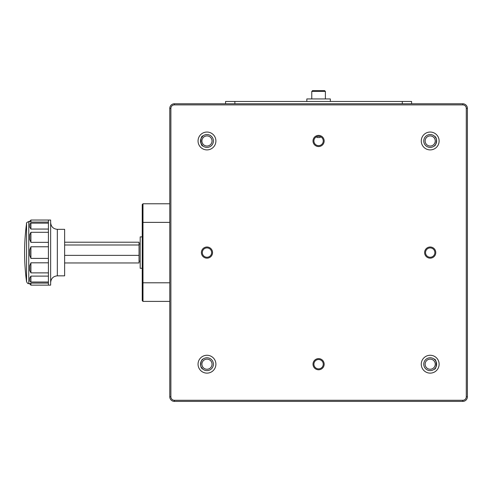 <?xml version="1.0" encoding="UTF-8"?>
<svg xmlns="http://www.w3.org/2000/svg" width="492" height="492" viewBox="0 0 492 492"><rect width="100%" height="100%" fill="white"/><g stroke="black" fill="none" stroke-linecap="round" stroke-linejoin="round"><path stroke-width="0.74" d="M174.383 103.769L462.787 103.769A4.612 4.612 0 0 1 467.4 108.381L467.4 396.786A4.612 4.612 0 0 1 462.787 401.398L174.383 401.398A4.612 4.612 0 0 1 169.771 396.786L169.771 108.381A4.612 4.612 0 0 1 174.383 103.769L174.383 104.888A3.499 3.499 0 0 0 170.884 108.381L170.884 396.786A3.499 3.499 0 0 0 174.383 400.285L462.787 400.285A3.499 3.499 0 0 0 466.287 396.786L466.287 108.381A3.499 3.499 0 0 0 462.787 104.888L174.383 104.888M318.582 358.619A5.578 5.578 0 0 0 313.755 366.989A5.578 5.578 0 0 0 323.416 366.989A5.578 5.578 0 0 0 318.582 358.619M430.199 247.002A5.578 5.578 0 0 0 425.365 255.373A5.578 5.578 0 0 0 435.026 255.373A5.578 5.578 0 0 0 430.199 247.002M206.972 247.002A5.578 5.578 0 0 0 202.138 255.373A5.578 5.578 0 0 0 211.806 255.373A5.578 5.578 0 0 0 206.972 247.002M318.582 135.392A5.578 5.578 0 0 0 313.755 143.762A5.578 5.578 0 0 0 323.416 143.762A5.578 5.578 0 0 0 318.582 135.392M430.199 132.047A8.93 8.93 0 0 0 422.462 145.435A8.93 8.93 0 0 0 437.929 145.435A8.93 8.93 0 0 0 430.199 132.047M206.972 132.047A8.93 8.93 0 0 0 199.242 145.435A8.93 8.93 0 0 0 214.709 145.435A8.93 8.93 0 0 0 206.972 132.047M206.972 355.267A8.93 8.93 0 0 0 199.242 368.662A8.93 8.93 0 0 0 214.709 368.662A8.93 8.93 0 0 0 206.972 355.267M430.199 355.267A8.93 8.93 0 0 0 422.462 368.662A8.93 8.93 0 0 0 437.929 368.662A8.93 8.93 0 0 0 430.199 355.267M320.846 136.887L319.868 137.526L317.303 137.526L316.325 136.887M317.672 136.395L318.582 136.302A4.668 4.668 0 0 0 314.542 143.307A4.668 4.668 0 0 0 322.629 143.307A4.668 4.668 0 0 0 318.582 136.302L319.499 136.395M206.972 247.919A4.668 4.668 0 0 0 202.932 254.917A4.668 4.668 0 0 0 211.019 254.917A4.668 4.668 0 0 0 206.972 247.919M430.199 247.919A4.668 4.668 0 0 0 426.152 254.917A4.668 4.668 0 0 0 434.239 254.917A4.668 4.668 0 0 0 430.199 247.919M318.582 359.529A4.668 4.668 0 0 0 314.542 366.534A4.668 4.668 0 0 0 322.629 366.534A4.668 4.668 0 0 0 318.582 359.529M430.199 134.537A6.439 6.439 0 0 0 424.621 144.193A6.439 6.439 0 0 0 435.771 144.193A6.439 6.439 0 0 0 430.199 134.537M435.955 138.098L434.639 136.321C438.144 137.926 435.789 146.487 434.172 146.032M434.639 145.626C436.293 144.285 436.847 142.059 436.306 138.959M206.972 134.537A6.439 6.439 0 0 0 201.4 144.193A6.439 6.439 0 0 0 212.55 144.193A6.439 6.439 0 0 0 206.972 134.537M202.532 145.632L200.859 142.975M200.619 142.004L200.625 139.925M201.216 138.098L202.993 135.915C200.213 135.515 200.219 146.444 202.993 146.032M206.972 357.758A6.439 6.439 0 0 0 201.4 367.413A6.439 6.439 0 0 0 212.55 367.413A6.439 6.439 0 0 0 206.972 357.758M202.532 368.852C199.026 367.241 201.376 358.686 202.993 359.135M202.526 359.541C200.877 360.888 200.324 363.108 200.859 366.214M201.216 367.069L202.993 369.258M430.199 357.758A6.439 6.439 0 0 0 424.621 367.413A6.439 6.439 0 0 0 435.771 367.413A6.439 6.439 0 0 0 430.199 357.758M434.172 359.135C436.964 358.736 436.945 369.67 434.172 369.258M434.639 368.852C436.804 366.724 437.099 363.969 435.525 360.587M142.981 301.399L142.237 300.655L142.237 204.518L142.981 203.774L142.981 301.399L169.771 301.399M142.237 268.288L140.189 268.288L140.189 236.886L142.237 236.886M139.039 243.989L140.189 243.989M64.63 262.962L139.039 262.962L139.039 242.212L64.63 242.212M64.63 255.366L139.039 255.366M64.63 244.991L139.039 244.991M48.413 236.308L48.413 220.035L50.645 220.035L50.645 285.139L48.413 285.139L48.413 236.308M29.809 255.403L29.809 249.77L30.922 246.775L30.922 258.392L29.809 255.403L30.922 258.392L48.413 258.392M29.809 265.612L29.809 270.495L29.809 265.612L30.922 262.814L30.922 272.875L29.809 270.495L30.922 272.875L48.413 272.875M29.809 280.784L29.809 277.968L30.922 276.11L30.922 282.021L48.413 282.021M48.413 220.035L30.922 220.035L30.922 222.07L28.776 221.517L28.776 283.65L29.809 283.65L29.809 284.019L29.809 283.521L30.922 283.103L30.922 285.139L48.413 285.139M48.413 283.103L30.922 283.103M48.413 276.11L30.922 276.11M48.413 262.814L30.922 262.814M48.413 246.775L30.922 246.775M29.809 239.555L29.809 234.678L30.922 232.298L30.922 242.353L29.809 239.555L30.922 242.353L48.413 242.353M48.413 232.298L30.922 232.298M48.413 223.147L30.922 223.147L30.922 229.057L48.413 229.057M30.922 229.057L29.809 227.199L29.92 223.78L30.922 223.147M30.922 222.07L48.413 222.07M57.336 275.84L64.63 275.84L64.63 229.333L57.336 229.333L57.336 275.84C53.271 276.233 51.039 278.466 50.645 282.537M225.576 103.769L225.576 101.463L234.875 101.463L234.875 103.769M402.296 103.769L402.296 101.463L411.595 101.463L411.595 103.769M402.296 101.463L234.875 101.463M212.034 364.197A5.061 5.061 0 0 0 204.444 359.812A5.061 5.061 0 0 0 204.444 368.576A5.061 5.061 0 0 0 212.034 364.197M435.254 364.197A5.061 5.061 0 0 0 427.665 359.812A5.061 5.061 0 0 0 427.665 368.576A5.061 5.061 0 0 0 435.254 364.197M435.254 140.976A5.061 5.061 0 0 0 427.665 136.591A5.061 5.061 0 0 0 427.665 145.355A5.061 5.061 0 0 0 435.254 140.976M212.034 140.976A5.061 5.061 0 0 0 204.444 136.591A5.061 5.061 0 0 0 204.444 145.355A5.061 5.061 0 0 0 212.034 140.976M313.398 90.602L324.572 90.602L325.39 91.42L311.774 91.42L312.592 90.602L313.398 90.602M330.341 101.463L330.341 98.935L306.83 98.935L306.83 101.463M169.771 108.381L170.884 108.381M170.884 396.786L169.771 396.786M174.383 400.285L174.383 401.398M462.787 400.285L462.787 401.398M462.787 103.769L462.787 104.888M466.287 396.786L467.4 396.786M467.4 108.381L466.287 108.381M142.237 222.378L169.771 222.378M142.237 282.795L169.771 282.795M26.562 252.587L26.562 223.454A217.28 217.28 0 0 0 26.562 281.719L26.562 252.587M142.981 203.774L169.771 203.774M139.039 261.178L140.189 261.178M30.922 220.035L29.809 221.148M30.922 285.139L29.809 284.019M29.92 281.393L30.922 282.021M57.336 229.333C53.271 228.934 51.039 226.701 50.645 222.636M28.776 283.65C28.265 283.14 28.382 284.831 26.562 281.719M26.562 223.454C26.058 223.079 26.789 222.433 28.776 221.517M325.39 98.935L325.39 91.42M311.774 98.935L311.774 91.42"/></g></svg>
